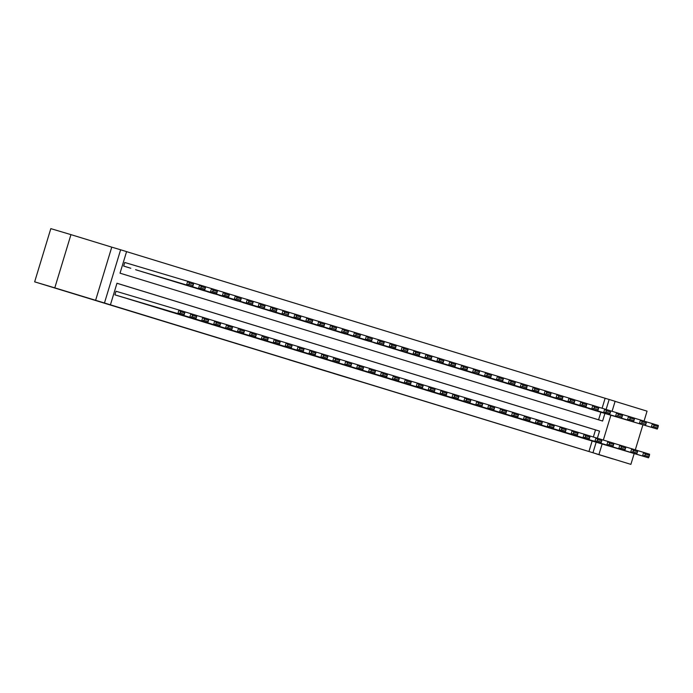 <?xml version="1.0" encoding="UTF-8"?>
<svg xmlns="http://www.w3.org/2000/svg" width="693" height="693" viewBox="0 0 693 693"><rect width="100%" height="100%" fill="white"/><g stroke="black" fill="none" stroke-linecap="round" stroke-linejoin="round"><path stroke-width="1.04" d="M337.231 374.592L366.363 383.394L337.231 374.592M67.836 291.935L51.005 286.798L67.836 291.935M612.958 458.957L596.127 453.82L612.958 458.957M289.007 359.78L313.669 367.255L289.007 359.78M34.65 281.843L50.814 228.629L70.955 234.632L54.79 287.855L34.65 281.843L630.89 464.371L104.461 302.997L120.625 249.783L126.585 251.611L120.028 273.181L602.598 421.041L604.911 413.444M54.79 287.855L104.461 302.997M319.43 369.135L350.043 378.395L319.43 369.135M315.419 367.914L332.025 372.877L315.428 367.905M630.89 464.371L634.182 453.543M635.308 449.844L642.922 424.783M644.048 421.075L647.063 411.157L615.089 401.36M125.346 262.656L124.749 262.474L123.657 266.069L130.804 268.26M579.625 437.179L586.763 439.414M567.714 433.532L574.852 435.758M555.795 429.877L562.933 432.103M543.884 426.23L551.022 428.456M531.964 422.574L539.102 424.809M520.053 418.927L527.191 421.153M508.134 415.272L515.271 417.507M496.223 411.625L503.361 413.851M484.303 407.969L491.441 410.204M472.392 404.322L479.53 406.548M460.473 400.675L467.61 402.902M448.562 397.02L455.699 399.255M436.642 393.373L443.78 395.599M424.731 389.717L431.869 391.952M412.811 386.07L419.949 388.297M400.9 382.415L408.038 384.65M388.981 378.768L396.119 380.994M377.07 375.112L384.208 377.347M365.15 371.465L372.288 373.692M353.239 367.81L360.377 370.036M341.32 364.163L348.458 366.398M329.409 360.516L336.547 362.742M317.489 356.86L324.627 359.095M305.578 353.213L312.716 355.44M293.659 349.558L300.797 351.793M281.748 345.911L288.886 348.137M269.828 342.255L276.966 344.482M257.917 338.608L265.055 340.835M245.998 334.953L253.136 337.188M234.087 331.306L241.225 333.541M222.167 327.659L229.305 329.885M210.256 324.003L217.394 326.238M198.337 320.357L205.474 322.583M186.426 316.701L193.564 318.927M174.506 313.054L181.644 315.28M162.595 309.399L169.733 311.633M150.676 305.752L157.813 307.978M138.765 302.096L145.902 304.331M126.845 298.449L133.983 300.675M588.955 451.481L592.143 441.008M593.355 437.006L595.512 429.903L116.961 283.281M116.606 291.424L116.008 291.242L114.917 294.837L122.072 297.028M602.096 408.246L605.128 398.267L126.576 251.637M598.579 419.811L600.883 412.24M595.504 410.637L588.366 408.411M583.593 406.99L576.455 404.764M571.673 403.335L564.535 401.108M559.762 399.688L552.624 397.461M547.842 396.041L540.705 393.815M535.932 392.385L528.794 390.159M524.012 388.738L516.874 386.512M512.101 385.083L504.963 382.857M500.181 381.436L493.044 379.21M488.27 377.78L481.133 375.554M476.351 374.133L469.213 371.907M464.44 370.478L457.302 368.252M452.52 366.831L445.382 364.605M440.609 363.184L433.471 360.958M428.69 359.528L421.552 357.302M416.779 355.881L409.641 353.655M404.859 352.226L397.721 350M392.948 348.579L385.81 346.353M381.029 344.923L373.891 342.697M369.118 341.277L361.98 339.05M357.198 337.621L350.06 335.395M345.287 333.974L338.149 331.748M333.368 330.318L326.23 328.092M321.457 326.672L314.319 324.445M309.537 323.025L302.391 320.833M297.626 319.369L290.488 317.143M285.707 315.722L278.569 313.496M273.796 312.067L266.658 309.84M261.876 308.42L254.738 306.193M249.965 304.764L242.827 302.538M238.046 301.117L230.908 298.891M226.135 297.462L218.997 295.235M214.215 293.815L207.077 291.588M202.304 290.168L195.166 287.941M190.384 286.512L183.247 284.286M178.473 282.865L171.336 280.639M166.554 279.21L159.416 276.983M154.643 275.563L147.505 273.337M142.723 271.907L135.585 269.681M95.599 300.355L111.764 247.141L70.955 234.632M111.764 247.141L120.625 249.783M605.128 398.267L615.115 401.29L612.066 411.313M597.383 438.219L599.54 431.107L116.97 283.246L110.421 304.825M592.983 452.685L596.171 442.212M610.88 415.228L603.326 440.081M602.139 443.988L598.943 454.504M606.124 409.45L609.156 399.463M595.512 429.903L599.54 431.107M333.428 373.423L347.462 377.616L333.428 373.423M311.963 366.831L321.76 369.802L311.98 366.77M588.955 408.636L657.259 429.054L594.906 410.464M653.568 426.732L651.299 427.226L652.39 423.631L658.35 425.459L658.177 426.576L654.001 425.294L653.568 426.732L657.735 428.014L658.177 426.576M646.43 421.855L652.39 423.631L654.001 425.294M657.259 429.054L657.735 428.014M580.214 437.404L642.558 455.994L643.65 452.399L637.69 450.623M586.165 439.223L648.518 457.822L642.558 455.994L644.828 455.5L649.003 456.782L649.436 455.344L645.27 454.062L644.828 455.5M645.27 454.062L643.65 452.399L649.61 454.227L649.436 455.344M649.003 456.782L648.518 457.822M577.035 404.989L582.995 406.808M641.657 423.085L639.388 423.579L640.479 419.984L646.43 421.803L646.257 422.921L642.09 421.647L641.657 423.085L645.824 424.359L646.257 422.921M634.511 418.2L640.479 419.984L642.09 421.647M645.339 425.407L645.824 424.359M565.124 401.334L633.428 421.751L571.075 403.161M629.738 419.43L627.468 419.923L628.56 416.328L634.519 418.156L634.346 419.274L630.171 417.992L629.738 419.43L633.904 420.712L634.346 419.274M622.6 414.553L628.56 416.328L630.171 417.992M633.428 421.751L633.904 420.712M553.205 397.687L559.164 399.506M617.827 415.783L615.557 416.276L616.649 412.681L622.6 414.509L622.427 415.618L618.26 414.345L617.827 415.783L621.993 417.065L622.427 415.618M610.68 410.897L616.649 412.681L618.26 414.345M621.508 418.104L621.993 417.065M541.294 394.031L609.597 414.449L547.245 395.859M605.907 412.136L603.638 412.621L604.729 409.026L610.689 410.854L610.516 411.971L606.34 410.698L605.907 412.136L610.074 413.409L610.516 411.971M598.769 407.25L604.729 409.026L606.34 410.698M609.597 414.449L610.074 413.409M568.295 433.749L630.647 452.338L631.739 448.743L625.77 446.968M574.254 435.576L636.598 454.166L630.647 452.338L632.917 451.853L637.084 453.127L637.517 451.689L633.35 450.415L632.917 451.853M633.35 450.415L631.739 448.743L637.699 450.571L637.517 451.689M637.084 453.127L636.598 454.166M556.384 430.102L618.728 448.692L619.819 445.097L613.859 443.321M562.335 431.93L624.688 450.519L618.728 448.692L620.997 448.198L625.173 449.48L625.606 448.042L621.439 446.76L620.997 448.198M621.439 446.76L619.819 445.097L625.779 446.924L625.606 448.042M625.173 449.48L624.688 450.519M544.464 426.446L606.817 445.045L607.908 441.441L601.94 439.665M550.424 428.274L612.768 446.864L606.817 445.045L609.086 444.551L613.253 445.824L613.686 444.386L609.519 443.113L609.086 444.551M609.519 443.113L607.908 441.441L613.868 443.269L613.686 444.386M613.253 445.824L612.768 446.864M532.553 422.799L594.897 441.389L595.989 437.794L590.029 436.018M538.504 424.627L600.857 443.217L594.897 441.389L597.167 440.895L601.342 442.177L601.775 440.739L597.609 439.457L597.167 440.895M597.609 439.457L595.989 437.794L601.948 439.622L601.775 440.739M601.342 442.177L600.857 443.217M529.374 390.384L591.727 408.974L535.334 392.212M593.996 408.48L591.727 408.974L592.818 405.379L598.769 407.207L598.596 408.324L594.429 407.042L593.996 408.48L598.163 409.762L598.596 408.324M586.85 403.603L592.818 405.379L594.429 407.042M597.678 410.802L598.163 409.762M520.634 419.152L582.986 437.742L584.078 434.147L578.109 432.363M526.593 420.972L588.937 439.561L582.986 437.742L585.256 437.248L589.422 438.522L589.856 437.084L585.689 435.81L585.256 437.248M585.689 435.81L584.078 434.147L590.038 435.966L589.856 437.084M589.422 438.522L588.937 439.561M517.463 386.729L585.767 407.146L523.414 388.556M582.077 404.833L579.807 405.327L580.899 401.723L586.858 403.551L586.685 404.669L582.51 403.395L582.077 404.833L586.243 406.107L586.685 404.669M574.939 399.948L580.899 401.723L582.51 403.395M585.767 407.146L586.243 406.107M508.723 415.497L571.067 434.087L572.158 430.492L566.198 428.716M514.674 417.325L577.026 435.914L571.067 434.087L573.336 433.593L577.512 434.875L577.945 433.437L573.778 432.155L573.336 433.593M573.778 432.155L572.158 430.492L578.118 432.319L577.945 433.437M577.512 434.875L577.026 435.914M505.543 383.082L567.896 401.671L511.503 384.91M570.157 401.178L567.896 401.671L568.988 398.077L574.939 399.904L574.766 401.022L570.599 399.74L570.157 401.178L574.332 402.46L574.766 401.022M563.019 396.301L568.988 398.077L570.599 399.74M573.847 403.499L574.332 402.46M496.803 411.85L559.156 430.44L560.247 426.845L554.279 425.06M502.763 413.669L565.107 432.259L559.156 430.44L561.425 429.946L565.592 431.219L566.025 429.781L561.858 428.508L561.425 429.946M561.858 428.508L560.247 426.845L566.207 428.664L566.025 429.781M565.592 431.219L565.107 432.259M493.633 379.426L561.936 399.844L499.584 381.254M558.246 397.531L555.977 398.025L557.068 394.43L563.028 396.249L562.855 397.366L558.679 396.093L558.246 397.531L562.413 398.804L562.855 397.366M551.108 392.645L557.068 394.43L558.679 396.093M561.936 399.844L562.413 398.804M484.892 408.194L547.236 426.784L548.328 423.189L542.368 421.413M490.843 410.022L553.196 428.612L547.236 426.784L549.506 426.29L553.681 427.572L554.114 426.134L549.947 424.852L549.506 426.29M549.947 424.852L548.328 423.189L554.287 425.017L554.114 426.134M553.681 427.572L553.196 428.612M481.713 375.779L544.066 394.369L487.673 377.607M546.327 393.875L544.066 394.369L545.157 390.774L551.108 392.602L550.935 393.719L546.768 392.437L546.327 393.875L550.502 395.157L550.935 393.719M539.189 388.998L545.157 390.774L546.768 392.437M550.017 396.197L550.502 395.157M472.972 404.547L535.325 423.137L536.417 419.542L530.448 417.758M478.932 406.367L541.276 424.965L535.325 423.137L537.595 422.643L541.761 423.925L542.195 422.479L538.028 421.205L537.595 422.643M538.028 421.205L536.417 419.542L542.376 421.37L542.195 422.479M541.761 423.925L541.276 424.965M469.802 372.132L538.106 392.541L475.753 373.951M534.416 390.228L532.146 390.722L533.238 387.127L539.197 388.946L539.024 390.064L534.849 388.79L534.416 390.228L538.582 391.502L539.024 390.064M527.278 385.343L533.238 387.127L534.849 388.79M538.106 392.541L538.582 391.502M461.062 400.892L523.406 419.482L524.497 415.887L518.537 414.111M467.013 402.72L529.365 421.309L523.406 419.482L525.675 418.996L529.85 420.27L530.284 418.832L526.117 417.558L525.675 418.996M526.117 417.558L524.497 415.887L530.457 417.714L530.284 418.832M529.85 420.27L529.365 421.309M457.882 368.477L520.235 387.066L463.842 370.305M522.496 386.573L520.235 387.066L521.327 383.472L527.278 385.299L527.104 386.417L522.938 385.135L522.496 386.573L526.671 387.855L527.104 386.417M515.358 381.696L521.327 383.472L522.938 385.135M526.186 388.894L526.671 387.855M449.142 397.245L511.495 415.835L512.586 412.24L506.618 410.464M455.102 399.073L517.446 417.662L511.495 415.835L513.764 415.341L517.931 416.623L518.364 415.185L514.197 413.903L513.764 415.341M514.197 413.903L512.586 412.24L518.546 414.067L518.364 415.185M517.931 416.623L517.446 417.662M445.971 364.83L508.315 383.42L451.923 366.649M510.585 382.926L508.315 383.42L509.407 379.825L515.367 381.644L515.194 382.761L511.018 381.488L510.585 382.926L514.752 384.199L515.194 382.761M503.447 378.04L509.407 379.825L511.018 381.488M514.275 385.247L514.752 384.199M437.231 393.589L499.575 412.188L500.667 408.584L494.707 406.808M443.182 395.417L505.535 414.007L499.575 412.188L501.845 411.694L506.02 412.967L506.453 411.529L502.286 410.256L501.845 411.694M502.286 410.256L500.667 408.584L506.626 410.412L506.453 411.529M506.02 412.967L505.535 414.007M434.052 361.174L496.405 379.764L440.012 363.002M498.665 379.279L496.405 379.764L497.496 376.169L503.447 377.997L503.274 379.114L499.107 377.832L498.665 379.279L502.841 380.552L503.274 379.114M491.528 374.393L497.496 376.169L499.107 377.832M502.356 381.592L502.841 380.552M425.311 389.942L487.664 408.532L488.756 404.937L482.787 403.161M431.271 391.77L493.615 410.36L487.664 408.532L489.934 408.038L494.1 409.32L494.533 407.882L490.367 406.6L489.934 408.038M490.367 406.6L488.756 404.937L494.715 406.765L494.533 407.882M494.1 409.32L493.615 410.36M422.141 357.527L490.445 377.945L428.092 359.355M486.755 375.623L484.485 376.117L485.576 372.522L491.536 374.35L491.363 375.467L487.188 374.185L486.755 375.623L490.921 376.905L491.363 375.467M479.617 370.746L485.576 372.522L487.188 374.185M490.445 377.945L490.921 376.905M413.4 386.287L475.745 404.885L476.836 401.29L470.876 399.506M419.352 388.115L481.704 406.704L475.745 404.885L478.014 404.391L482.181 405.665L482.623 404.227L478.456 402.954L478.014 404.391M478.456 402.954L476.836 401.29L482.796 403.109L482.623 404.227M482.181 405.665L481.704 406.704M410.221 353.872L472.574 372.462L416.181 355.7M474.835 371.976L472.574 372.462L473.665 368.867L479.617 370.694L479.443 371.812L475.277 370.538L474.835 371.976L479.01 373.25L479.443 371.812M467.697 367.091L473.665 368.867L475.277 370.538M478.525 374.289L479.01 373.25M401.481 382.64L463.834 401.23L464.925 397.635L458.957 395.859M407.441 384.468L469.785 403.057L463.834 401.23L466.103 400.736L470.27 402.018L470.703 400.58L466.536 399.298L466.103 400.736M466.536 399.298L464.925 397.635L470.885 399.463L470.703 400.58M470.27 402.018L469.785 403.057M398.31 350.225L466.614 370.642L404.262 352.053M462.924 368.321L460.654 368.815L461.746 365.22L467.706 367.047L467.532 368.165L463.357 366.883L462.924 368.321L467.091 369.603L467.532 368.165M455.786 363.444L461.746 365.22L463.357 366.883M466.614 370.642L467.091 369.603M389.57 378.993L451.914 397.583L453.005 393.988L447.046 392.203M395.521 380.812L457.874 399.402L451.914 397.583L454.184 397.089L458.35 398.362L458.792 396.924L454.625 395.651L454.184 397.089M454.625 395.651L453.005 393.988L458.965 395.807L458.792 396.924M458.35 398.362L457.874 399.402M386.391 346.569L454.695 366.987L392.351 348.397M451.004 364.674L448.743 365.168L449.835 361.573L455.786 363.392L455.613 364.509L451.446 363.236L451.004 364.674L455.18 365.947L455.613 364.509M443.866 359.788L449.835 361.573L451.446 363.236M454.695 366.987L455.18 365.947M377.65 375.337L440.003 393.927L441.094 390.332L435.126 388.556M383.61 377.165L445.954 395.755L440.003 393.927L442.273 393.433L446.439 394.715L446.872 393.277L442.706 391.995L442.273 393.433M442.706 391.995L441.094 390.332L447.054 392.16L446.872 393.277M446.439 394.715L445.954 395.755M374.48 342.922L442.784 363.34L380.431 344.75M439.093 361.018L436.824 361.512L437.915 357.917L443.875 359.745L443.702 360.862L439.527 359.58L439.093 361.018L443.26 362.3L443.702 360.862M431.956 356.141L437.915 357.917L439.527 359.58M442.784 363.34L443.26 362.3M365.739 371.691L428.083 390.28L429.175 386.685L423.215 384.901M371.691 373.51L434.043 392.108L428.083 390.28L430.353 389.787L434.52 391.06L434.961 389.622L430.786 388.349L430.353 389.787M430.786 388.349L429.175 386.685L435.135 388.504L434.961 389.622M434.52 391.06L434.043 392.108M362.56 339.275L368.52 341.095M427.174 357.371L424.913 357.865L426.004 354.27L431.956 356.089L431.782 357.207L427.616 355.933L427.174 357.371L431.349 358.645L431.782 357.207M420.036 352.486L426.004 354.27L427.616 355.933M430.864 359.684L431.349 358.645M353.82 368.035L416.172 386.625L417.264 383.03L411.296 381.254M359.78 369.863L422.124 388.452L416.172 386.625L418.442 386.131L422.609 387.413L423.042 385.975L418.875 384.693L418.442 386.131M418.875 384.693L417.264 383.03L423.224 384.858L423.042 385.975M422.609 387.413L422.124 388.452M350.649 335.62L418.953 356.037L356.6 337.448M415.263 353.716L412.993 354.21L414.085 350.615L420.045 352.442L419.871 353.56L415.696 352.278L415.263 353.716L419.43 354.998L419.871 353.56M408.125 348.839L414.085 350.615L415.696 352.278M418.953 356.037L419.43 354.998M341.909 364.388L404.253 382.978L405.344 379.383L399.385 377.607M347.86 366.207L410.213 384.806L404.253 382.978L406.522 382.484L410.689 383.766L411.131 382.328L406.956 381.046L406.522 382.484M406.956 381.046L405.344 379.383L411.304 381.211L411.131 382.328M410.689 383.766L410.213 384.806M338.73 331.973L344.69 333.792M403.343 350.069L401.082 350.563L402.174 346.968L408.125 348.787L407.952 349.904L403.785 348.631L403.343 350.069L407.519 351.342L407.952 349.904M396.205 345.183L402.174 346.968L403.785 348.631M407.034 352.39L407.519 351.342M329.989 360.732L392.342 379.322L393.433 375.727L387.465 373.951M335.949 362.56L398.293 381.15L392.342 379.322L394.612 378.837L398.778 380.111L399.211 378.673L395.045 377.399L394.612 378.837M395.045 377.399L393.433 375.727L399.393 377.555L399.211 378.673M398.778 380.111L398.293 381.15M326.819 328.317L395.123 348.735L332.77 330.145M391.432 346.413L389.163 346.907L390.254 343.312L396.214 345.14L396.041 346.257L391.866 344.975L391.432 346.413L395.599 347.695L396.041 346.257M384.294 341.536L390.254 343.312L391.866 344.975M395.123 348.735L395.599 347.695M318.078 357.086L380.422 375.675L381.514 372.08L375.554 370.305M324.029 358.913L386.382 377.503L380.422 375.675L382.692 375.182L386.859 376.464L387.3 375.026L383.125 373.744L382.692 375.182M383.125 373.744L381.514 372.08L387.474 373.908L387.3 375.026M386.859 376.464L386.382 377.503M314.899 324.671L320.859 326.49M379.513 342.766L377.252 343.26L378.343 339.665L384.294 341.493L384.121 342.602L379.955 341.328L379.513 342.766L383.688 344.049L384.121 342.602M372.375 337.881L378.343 339.665L379.955 341.328M383.203 345.088L383.688 344.049M306.159 353.43L368.511 372.028L369.603 368.425L363.634 366.649M312.119 355.258L374.463 373.848L368.511 372.028L370.781 371.535L374.948 372.808L375.381 371.37L371.214 370.097L370.781 371.535M371.214 370.097L369.603 368.425L375.563 370.253L375.381 371.37M374.948 372.808L374.463 373.848M302.988 321.015L371.292 341.432L308.939 322.843M367.602 339.12L365.332 339.605L366.424 336.01L372.384 337.837L372.21 338.955L368.035 337.682L367.602 339.12L371.769 340.393L372.21 338.955M360.464 334.234L366.424 336.01L368.035 337.682M371.292 341.432L371.769 340.393M294.248 349.783L356.592 368.373L357.683 364.778L351.723 363.002M300.199 351.611L362.552 370.201L356.592 368.373L358.861 367.879L363.028 369.161L363.47 367.723L359.295 366.441L358.861 367.879M359.295 366.441L357.683 364.778L363.643 366.606L363.47 367.723M363.028 369.161L362.552 370.201M291.069 317.368L353.421 335.958L297.028 319.196M355.682 335.464L353.421 335.958L354.513 332.363L360.464 334.191L360.291 335.308L356.124 334.026L355.682 335.464L359.858 336.746L360.291 335.308M348.544 330.587L354.513 332.363L356.124 334.026M359.372 337.786L359.858 336.746M282.328 346.136L344.681 364.726L345.772 361.131L339.804 359.346M288.288 347.955L350.632 366.545L344.681 364.726L346.95 364.232L351.117 365.506L351.55 364.068L347.384 362.794L346.95 364.232M347.384 362.794L345.772 361.131L351.732 362.95L351.55 364.068M351.117 365.506L350.632 366.545M279.158 313.712L347.462 334.13L285.109 315.54M343.771 331.817L341.502 332.311L342.593 328.707L348.553 330.535L348.38 331.652L344.204 330.379L343.771 331.817L347.938 333.09L348.38 331.652M336.633 326.931L342.593 328.707L344.204 330.379M347.462 334.13L347.938 333.09M270.417 342.481L332.761 361.07L333.853 357.475L327.893 355.7M276.368 344.308L338.721 362.898L332.761 361.07L335.031 360.577L339.198 361.859L339.639 360.421L335.464 359.139L335.031 360.577M335.464 359.139L333.853 357.475L339.813 359.303L339.639 360.421M339.198 361.859L338.721 362.898M267.238 310.066L329.591 328.655L273.198 311.893M331.852 328.161L329.591 328.655L330.682 325.06L336.633 326.888L336.46 328.006L332.293 326.724L331.852 328.161L336.027 329.444L336.46 328.006M324.714 323.284L330.682 325.06L332.293 326.724M335.542 330.483L336.027 329.444M258.498 338.834L320.85 357.423L321.942 353.828L315.973 352.044M264.457 340.653L326.801 359.243L320.85 357.423L323.12 356.93L327.287 358.203L327.72 356.765L323.553 355.492L323.12 356.93M323.553 355.492L321.942 353.828L327.893 355.648L327.72 356.765M327.287 358.203L326.801 359.243M255.319 306.41L323.631 326.827L261.278 308.238M319.941 324.515L317.671 325.008L318.763 321.413L324.722 323.233L324.549 324.35L320.374 323.077L319.941 324.515L324.107 325.788L324.549 324.35M312.803 319.629L318.763 321.413L320.374 323.077M323.631 326.827L324.107 325.788M246.587 335.178L308.931 353.768L310.022 350.173L304.062 348.397M252.538 337.006L314.891 355.596L308.931 353.768L311.2 353.274L315.367 354.556L315.809 353.118L311.633 351.836L311.2 353.274M311.633 351.836L310.022 350.173L315.982 352.001L315.809 353.118M315.367 354.556L314.891 355.596M243.408 302.763L305.76 321.353L249.367 304.591M308.021 320.859L305.76 321.353L306.852 317.758L312.803 319.586L312.63 320.703L308.463 319.421L308.021 320.859L312.196 322.141L312.63 320.703M300.883 315.982L306.852 317.758L308.463 319.421M311.711 323.181L312.196 322.141M234.667 331.531L297.02 350.121L298.111 346.526L292.143 344.742M240.627 333.35L302.971 351.949L297.02 350.121L299.289 349.627L303.456 350.901L303.889 349.463L299.722 348.189L299.289 349.627M299.722 348.189L298.111 346.526L304.062 348.354L303.889 349.463M303.456 350.901L302.971 351.949M231.488 299.116L237.448 300.935M296.11 317.212L293.841 317.706L294.932 314.111L300.892 315.93L300.719 317.048L296.543 315.774L296.11 317.212L300.277 318.485L300.719 317.048M288.972 312.326L294.932 314.111L296.543 315.774M299.8 319.525L300.277 318.485M222.756 327.876L285.1 346.465L286.192 342.87L280.232 341.095M228.707 329.703L291.06 348.293L285.1 346.465L287.37 345.98L291.536 347.254L291.978 345.816L287.803 344.542L287.37 345.98M287.803 344.542L286.192 342.87L292.151 344.698L291.978 345.816M291.536 347.254L291.06 348.293M219.577 295.461L281.93 314.05L225.537 297.288M284.191 313.557L281.93 314.05L283.021 310.455L288.972 312.283L288.799 313.401L284.632 312.119L284.191 313.557L288.366 314.839L288.799 313.401M277.053 308.68L283.021 310.455L284.632 312.119M287.881 315.878L288.366 314.839M210.837 324.229L273.189 342.818L274.281 339.224L268.312 337.448M216.796 326.056L279.14 344.646L273.189 342.818L275.459 342.325L279.625 343.607L280.059 342.169L275.892 340.887L275.459 342.325M275.892 340.887L274.281 339.224L280.232 341.051L280.059 342.169M279.625 343.607L279.14 344.646M207.657 291.814L213.617 293.633M272.28 309.91L270.01 310.403L271.102 306.808L277.061 308.628L276.888 309.745L272.713 308.472L272.28 309.91L276.446 311.183L276.888 309.745M265.142 305.024L271.102 306.808L272.713 308.472M275.97 312.231L276.446 311.183M198.926 320.573L261.27 339.172L262.361 335.568L256.401 333.792M204.877 322.401L267.229 340.991L261.27 339.172L263.539 338.678L267.706 339.951L268.148 338.513L263.972 337.24L263.539 338.678M263.972 337.24L262.361 335.568L268.321 337.396L268.148 338.513M267.706 339.951L267.229 340.991M195.747 288.158L258.099 306.748L201.706 289.986M260.36 306.263L258.099 306.748L259.191 303.153L265.142 304.981L264.969 306.098L260.802 304.816L260.36 306.263L264.535 307.536L264.969 306.098M253.222 301.377L259.191 303.153L260.802 304.816M264.05 308.576L264.535 307.536M187.006 316.926L249.359 335.516L250.45 331.921L244.482 330.145M192.966 318.754L255.31 337.344L249.359 335.516L251.62 335.022L255.795 336.304L256.228 334.866L252.061 333.584L251.62 335.022M252.061 333.584L250.45 331.921L256.401 333.749L256.228 334.866M255.795 336.304L255.31 337.344M183.827 284.511L246.18 303.101L189.787 286.339M248.449 302.607L246.18 303.101L247.271 299.506L253.231 301.334L253.058 302.451L248.882 301.169L248.449 302.607L252.616 303.889L253.058 302.451M241.311 297.73L247.271 299.506L248.882 301.169M252.139 304.929L252.616 303.889M175.095 313.271L237.439 331.869L238.531 328.274L232.571 326.49M181.046 315.098L243.399 333.688L237.439 331.869L239.709 331.375L243.875 332.649L244.317 331.211L240.142 329.937L239.709 331.375M240.142 329.937L238.531 328.274L244.49 330.093L244.317 331.211M243.875 332.649L243.399 333.688M171.916 280.856L234.26 299.445L177.876 282.683M236.53 298.96L234.26 299.445L235.36 295.85L241.311 297.678L241.138 298.796L236.971 297.522L236.53 298.96L240.705 300.234L241.138 298.796M229.392 294.075L235.36 295.85L236.971 297.522M240.22 301.273L240.705 300.234M163.176 309.624L225.528 328.213L226.62 324.619L220.651 322.843M169.135 311.452L231.479 330.041L225.528 328.213L227.789 327.72L231.964 329.002L232.398 327.564L228.231 326.282L227.789 327.72M228.231 326.282L226.62 324.619L232.571 326.446L232.398 327.564M231.964 329.002L231.479 330.041M159.996 277.209L228.309 297.626L165.956 279.036M224.619 295.305L222.349 295.798L223.441 292.203L229.4 294.031L229.227 295.149L225.052 293.867L224.619 295.305L228.785 296.587L229.227 295.149M217.481 290.428L223.441 292.203L225.052 293.867M228.309 297.626L228.785 296.587M151.265 305.977L213.609 324.567L214.7 320.972L208.74 319.187M157.216 307.796L219.568 326.386L213.609 324.567L215.878 324.073L220.045 325.346L220.487 323.908L216.311 322.635L215.878 324.073M216.311 322.635L214.7 320.972L220.66 322.791L220.487 323.908M220.045 325.346L219.568 326.386M148.085 273.553L216.389 293.971L154.045 275.381M212.699 291.658L210.429 292.151L211.53 288.557L217.481 290.376L217.307 291.493L213.141 290.22L212.699 291.658L216.874 292.931L217.307 291.493M205.561 286.772L211.53 288.557L213.141 290.22M216.389 293.971L216.874 292.931M139.345 302.321L201.698 320.911L202.789 317.316L196.821 315.54M145.305 304.149L207.649 322.739L201.698 320.911L203.959 320.417L208.134 321.699L208.567 320.261L204.4 318.979L203.959 320.417M204.4 318.979L202.789 317.316L208.74 319.144L208.567 320.261M208.134 321.699L207.649 322.739M136.166 269.906L204.478 290.324L142.126 271.734M200.788 288.002L198.519 288.496L199.61 284.901L205.57 286.729L205.397 287.846L201.221 286.564L200.788 288.002L204.955 289.284L205.397 287.846M193.65 283.125L199.61 284.901L201.221 286.564M204.478 290.324L204.955 289.284M127.434 298.674L189.778 317.264L190.87 313.669L184.91 311.885M133.385 300.493L195.738 319.092L189.778 317.264L192.048 316.77L196.214 318.044L196.656 316.606L192.481 315.332L192.048 316.77M192.481 315.332L190.87 313.669L196.829 315.488L196.656 316.606M196.214 318.044L195.738 319.092M124.255 266.259L130.215 268.078M188.868 284.355L186.599 284.849L187.699 281.254L193.65 283.073L193.477 284.191L189.31 282.917L188.868 284.355L193.044 285.629L193.477 284.191M124.749 262.482L187.699 281.254L189.31 282.917M192.559 286.668L193.044 285.629M115.514 295.019L177.867 313.608L178.959 310.014L116.008 291.251M121.474 296.847L183.818 315.436L177.867 313.608L180.128 313.115L184.303 314.397L184.736 312.959L180.57 311.677L180.128 313.115M180.57 311.677L178.959 310.014L184.91 311.841L184.736 312.959M184.303 314.397L183.818 315.436"/></g></svg>
